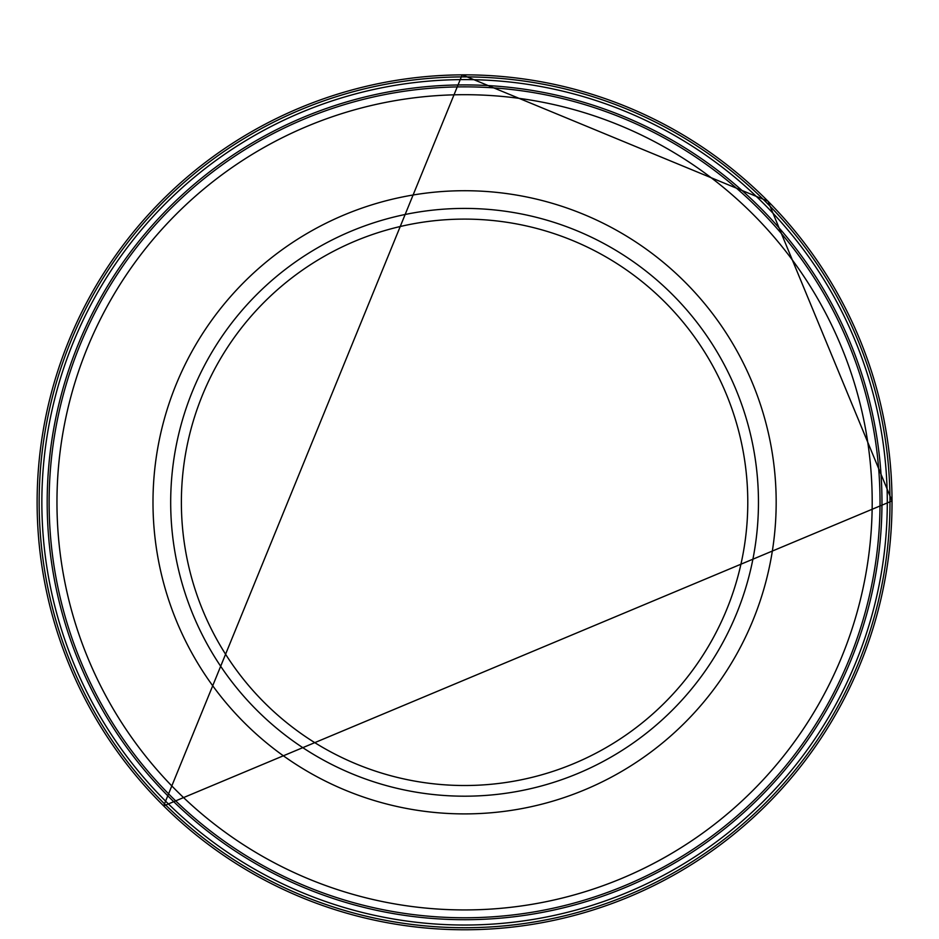 <?xml version="1.0" encoding="UTF-8"?>
<svg xmlns="http://www.w3.org/2000/svg" width="939" height="939" viewBox="0 0 939 939"><rect width="100%" height="100%" fill="white"/><g stroke="black" fill="none" stroke-linecap="round" stroke-linejoin="round"><path stroke-width="1.41" d="M457.739 76.951A425.414 425.414 0 0 0 39.215 508.809A425.414 425.414 0 0 0 470.732 927.685A425.414 425.414 0 0 0 889.949 496.508A425.414 425.414 0 0 0 457.739 76.951M456.448 79.674A422.726 422.726 0 0 0 41.926 510.1A422.726 422.726 0 0 0 472.024 924.962A422.726 422.726 0 0 0 887.238 495.205A422.726 422.726 0 0 0 456.448 79.674M455.403 85.015A417.397 417.397 0 0 0 47.279 511.145A417.397 417.397 0 0 0 473.08 919.621A417.397 417.397 0 0 0 881.885 494.149A417.397 417.397 0 0 0 455.403 85.015M758.466 502.306A293.895 293.895 0 0 1 317.628 756.822A293.895 293.895 0 0 1 317.628 247.79A293.895 293.895 0 0 1 758.466 502.306M880.031 502.306A415.449 415.449 0 0 1 256.852 862.108A415.449 415.449 0 0 1 256.852 142.517A415.449 415.449 0 0 1 880.031 502.306M462.07 74.862A427.456 427.456 0 0 0 37.126 504.478A427.456 427.456 0 0 0 466.39 929.763A427.456 427.456 0 0 0 892.027 500.839A427.456 427.456 0 0 0 462.07 74.862M747.784 502.306A283.202 283.202 0 0 1 322.981 747.573A283.202 283.202 0 0 1 322.981 257.051A283.202 283.202 0 0 1 747.784 502.306M776.177 502.306A311.607 311.607 0 0 1 308.778 772.163A311.607 311.607 0 0 1 308.778 232.461A311.607 311.607 0 0 1 776.177 502.306M872.202 502.306A407.632 407.632 0 0 1 260.76 855.323A407.632 407.632 0 0 1 260.76 149.301A407.632 407.632 0 0 1 872.202 502.306M892.05 500.933L163.644 805.92L462.164 74.838L768.02 201.216L892.05 500.933"/></g></svg>
